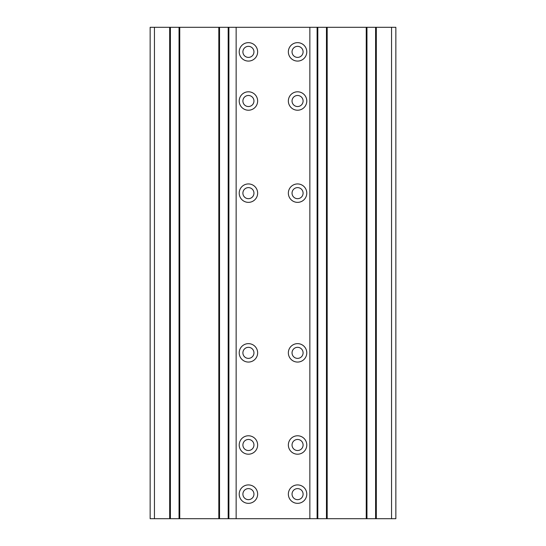 <?xml version="1.0" encoding="UTF-8"?>
<svg xmlns="http://www.w3.org/2000/svg" width="546" height="546" viewBox="0 0 546 546"><rect width="100%" height="100%" fill="white"/><g stroke="black" fill="none" stroke-linecap="round" stroke-linejoin="round"><path stroke-width="0.82" d="M317.103 27.3L327.177 27.3L327.177 518.7L317.103 518.7L317.103 27.3L309.855 27.3L309.855 518.7L236.145 518.7L236.145 27.3L228.897 27.3L228.897 518.7L236.145 518.7M309.855 27.3L236.145 27.3M257.644 494.13A9.214 9.214 0 0 1 243.823 502.108A9.214 9.214 0 0 1 243.823 486.152A9.214 9.214 0 0 1 257.644 494.13M257.644 352.853A9.214 9.214 0 0 1 243.823 360.831A9.214 9.214 0 0 1 243.823 344.874A9.214 9.214 0 0 1 257.644 352.853M257.644 101.01A9.214 9.214 0 0 1 243.823 108.988A9.214 9.214 0 0 1 243.823 93.032A9.214 9.214 0 0 1 257.644 101.01M257.644 51.87A9.214 9.214 0 0 1 243.823 59.848A9.214 9.214 0 0 1 243.823 43.892A9.214 9.214 0 0 1 257.644 51.87M257.644 193.148A9.214 9.214 0 0 1 243.823 201.126A9.214 9.214 0 0 1 243.823 185.169A9.214 9.214 0 0 1 257.644 193.148M257.644 444.99A9.214 9.214 0 0 1 243.823 452.968A9.214 9.214 0 0 1 243.823 437.012A9.214 9.214 0 0 1 257.644 444.99M292.042 444.99A5.528 5.528 0 0 0 300.334 449.774A5.528 5.528 0 0 0 300.334 440.206A5.528 5.528 0 0 0 292.042 444.99M306.784 444.99A9.214 9.214 0 0 1 292.963 452.968A9.214 9.214 0 0 1 292.963 437.012A9.214 9.214 0 0 1 306.784 444.99M292.042 193.148A5.528 5.528 0 0 0 300.334 197.932A5.528 5.528 0 0 0 300.334 188.363A5.528 5.528 0 0 0 292.042 193.148M306.784 193.148A9.214 9.214 0 0 1 292.963 201.126A9.214 9.214 0 0 1 292.963 185.169A9.214 9.214 0 0 1 306.784 193.148M292.042 51.87A5.528 5.528 0 0 0 300.334 56.654A5.528 5.528 0 0 0 300.334 47.086A5.528 5.528 0 0 0 292.042 51.87M306.784 51.87A9.214 9.214 0 0 1 292.963 59.848A9.214 9.214 0 0 1 292.963 43.892A9.214 9.214 0 0 1 306.784 51.87M242.902 444.99A5.528 5.528 0 0 0 251.194 449.774A5.528 5.528 0 0 0 251.194 440.206A5.528 5.528 0 0 0 242.902 444.99M242.902 193.148A5.528 5.528 0 0 0 251.194 197.932A5.528 5.528 0 0 0 251.194 188.363A5.528 5.528 0 0 0 242.902 193.148M242.902 51.87A5.528 5.528 0 0 0 251.194 56.654A5.528 5.528 0 0 0 251.194 47.086A5.528 5.528 0 0 0 242.902 51.87M242.902 101.01A5.528 5.528 0 0 0 251.194 105.794A5.528 5.528 0 0 0 251.194 96.226A5.528 5.528 0 0 0 242.902 101.01M242.902 352.853A5.528 5.528 0 0 0 251.194 357.637A5.528 5.528 0 0 0 251.194 348.068A5.528 5.528 0 0 0 242.902 352.853M242.902 494.13A5.528 5.528 0 0 0 251.194 498.914A5.528 5.528 0 0 0 251.194 489.346A5.528 5.528 0 0 0 242.902 494.13M292.042 101.01A5.528 5.528 0 0 0 300.334 105.794A5.528 5.528 0 0 0 300.334 96.226A5.528 5.528 0 0 0 292.042 101.01M306.784 101.01A9.214 9.214 0 0 1 292.963 108.988A9.214 9.214 0 0 1 292.963 93.032A9.214 9.214 0 0 1 306.784 101.01M292.042 352.853A5.528 5.528 0 0 0 300.334 357.637A5.528 5.528 0 0 0 300.334 348.068A5.528 5.528 0 0 0 292.042 352.853M306.784 352.853A9.214 9.214 0 0 1 292.963 360.831A9.214 9.214 0 0 1 292.963 344.874A9.214 9.214 0 0 1 306.784 352.853M292.042 494.13A5.528 5.528 0 0 0 300.334 498.914A5.528 5.528 0 0 0 300.334 489.346A5.528 5.528 0 0 0 292.042 494.13M306.784 494.13A9.214 9.214 0 0 1 292.963 502.108A9.214 9.214 0 0 1 292.963 486.152A9.214 9.214 0 0 1 306.784 494.13M391.55 518.7L395.85 518.7L395.85 27.3L376.317 27.3L376.317 518.7L391.55 518.7L391.55 27.3M228.897 518.7L218.823 518.7L218.823 27.3L179.757 27.3L179.757 518.7L218.823 518.7M179.757 518.7L169.683 518.7L169.683 27.3L150.15 27.3L150.15 518.7L169.683 518.7M376.317 518.7L366.243 518.7L366.243 27.3L327.177 27.3M327.177 518.7L366.243 518.7M309.855 518.7L317.103 518.7M366.243 27.3L376.317 27.3M169.683 27.3L179.757 27.3M218.823 27.3L228.897 27.3M170.4 518.7L170.4 27.3M179.04 518.7L179.04 27.3M219.54 518.7L219.54 27.3M228.18 518.7L228.18 27.3M317.82 518.7L317.82 27.3M326.46 518.7L326.46 27.3M375.6 518.7L375.6 27.3M366.96 518.7L366.96 27.3M154.45 518.7L154.45 27.3"/></g></svg>
